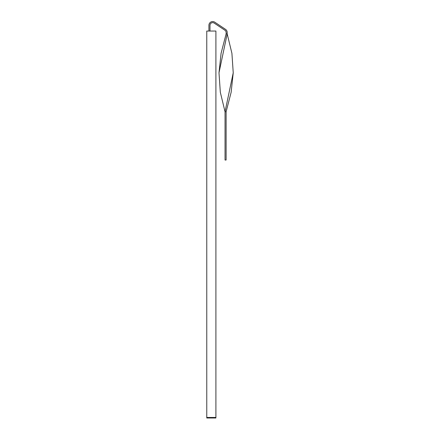 <?xml version="1.0" encoding="UTF-8"?>
<svg xmlns="http://www.w3.org/2000/svg" width="440" height="440" viewBox="0 0 440 440"><rect width="100%" height="100%" fill="white"/><g stroke="black" fill="none" stroke-linecap="round" stroke-linejoin="round"><path stroke-width="0.66" d="M206.767 417.461L206.767 418L215.903 418L215.903 417.461L206.767 417.461L206.767 31.042L215.903 31.042L215.903 417.461M226.116 111.743L225.038 111.743L225.038 160.028L226.116 160.028L226.116 111.743L231.149 92.263L233.233 72.782L225.038 111.743L220.319 92.263L218.994 72.782L221.078 53.334L226.116 33.88L227.189 33.88L231.913 53.334L233.233 72.782M208.918 31.042L208.918 25.317A3.762 3.762 0 0 1 214.764 22.187L225.511 29.354A3.762 3.762 0 0 1 227.189 32.483L227.189 33.88L218.994 72.782M209.99 31.042L209.99 25.317A2.69 2.69 0 0 1 214.17 23.084L224.917 30.245A2.69 2.69 0 0 1 226.116 32.483L226.116 33.88"/></g></svg>

